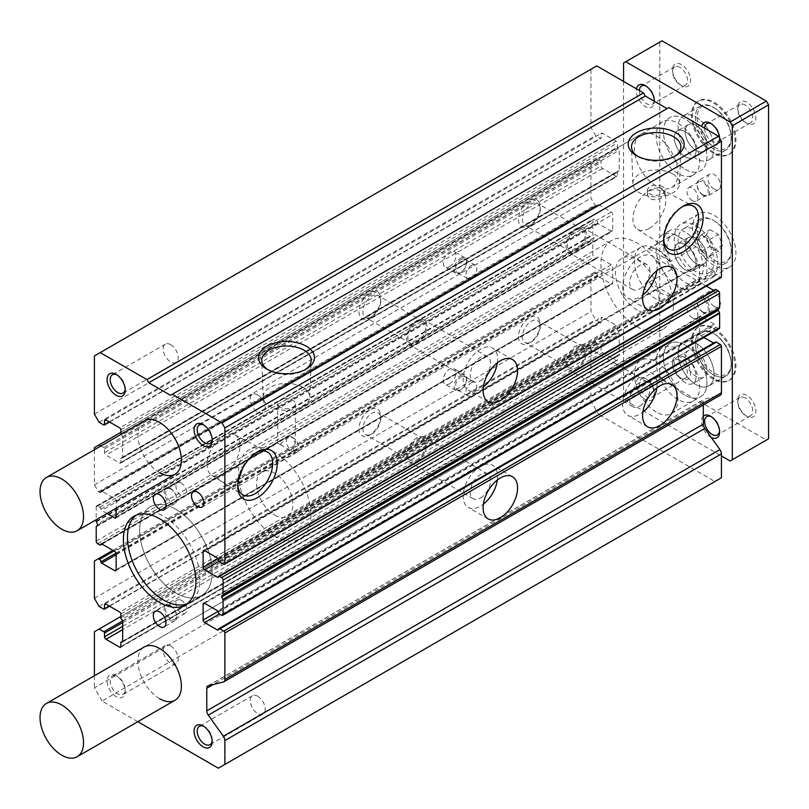 <?xml version="1.0" encoding="UTF-8"?>
<svg xmlns="http://www.w3.org/2000/svg" width="809" height="809" viewBox="0 0 809 809"><rect width="100%" height="100%" fill="white"/><g stroke="black" fill="none" stroke-linecap="round" stroke-linejoin="round"><path stroke-width="0.61" stroke-dasharray="4.04 3.03" d="M637.158 310.029A30.762 17.758 60 0 1 617.065 282.917A30.762 17.758 60 0 1 621.777 258.273A30.762 17.758 60 0 1 637.158 259.79A30.762 17.758 60 0 1 657.262 286.902A30.762 17.758 60 0 1 652.539 311.546A30.762 17.758 60 0 1 637.158 310.029M656.19 299.037A30.762 17.758 60 0 1 636.096 271.935A30.762 17.758 60 0 1 640.809 247.281A30.762 17.758 60 0 1 656.19 248.808A30.762 17.758 60 0 1 676.284 275.909A30.762 17.758 60 0 1 671.571 300.564A30.762 17.758 60 0 1 656.19 299.037M656.19 186.04A30.752 17.758 60 0 1 636.096 158.938A30.752 17.758 60 0 1 640.819 134.294A30.752 17.758 60 0 1 656.19 135.811A30.752 17.758 60 0 1 676.284 162.912A30.752 17.758 60 0 1 671.571 187.557A30.752 17.758 60 0 1 656.19 186.04M159.636 472.719A30.752 17.758 60 0 1 139.553 445.617A30.752 17.758 60 0 1 144.265 420.973L640.819 134.294M656.19 412.034A30.752 17.758 60 0 1 636.096 384.932A30.752 17.758 60 0 1 640.819 360.288A30.752 17.758 60 0 1 656.19 361.815A30.752 17.758 60 0 1 676.284 388.917A30.752 17.758 60 0 1 671.571 413.561A30.752 17.758 60 0 1 656.19 412.034M159.636 698.713A30.752 17.758 60 0 1 139.553 671.612A30.752 17.758 60 0 1 144.265 646.967L640.819 360.288M170.517 488.414A8.97 5.178 -120 0 0 166.027 487.969A8.97 5.178 -120 0 0 164.652 495.159A8.97 5.178 -120 0 0 170.517 503.056A8.97 5.178 -120 0 0 174.997 503.501A8.97 5.178 -120 0 0 176.372 496.311A8.97 5.178 -120 0 0 170.517 488.414M170.517 605.597A8.97 5.178 -120 0 0 166.027 605.152A8.97 5.178 -120 0 0 164.652 612.342A8.97 5.178 -120 0 0 170.517 620.24A8.97 5.178 -120 0 0 174.997 620.685A8.97 5.178 -120 0 0 176.372 613.505A8.97 5.178 -120 0 0 170.517 605.597M212.16 439.307A10.598 6.118 -120 0 0 212.191 438.468A10.598 6.118 -120 0 0 204.707 425.494L203.13 424.583L204.707 425.494A10.598 6.118 -120 0 0 203.959 425.099M116.142 696.62A12.813 7.402 60 0 1 107.081 680.925A12.813 7.402 60 0 1 116.142 675.697L116.142 675.697A12.813 7.402 60 0 1 125.203 691.392A12.813 7.402 60 0 1 116.142 696.62M117.72 676.607L116.142 675.697L117.72 676.607A10.598 6.118 -120 0 0 112.421 676.081A10.598 6.118 -120 0 0 110.793 684.566A10.598 6.118 -120 0 0 117.72 693.91A10.598 6.118 -120 0 0 123.008 694.435A10.598 6.118 -120 0 0 125.203 689.581A10.598 6.118 -120 0 0 117.72 676.607L117.72 676.607M125.173 389.089A10.598 6.118 -120 0 0 125.203 388.249A10.598 6.118 -120 0 0 117.72 375.275L116.142 374.365L117.72 375.275A10.598 6.118 -120 0 0 116.971 374.88M212.16 740.639A10.598 6.118 -120 0 0 212.191 739.8A10.598 6.118 -120 0 0 204.707 726.826L203.13 725.916L204.707 726.826A10.598 6.118 -120 0 0 203.959 726.442M280.278 444.616L286.497 438.063L292.706 437.447A8.788 5.076 -120 0 0 288.317 437.012A8.788 5.076 -120 0 0 286.973 444.05A8.788 5.076 -120 0 0 292.706 451.796A8.788 5.076 -120 0 0 297.105 452.231A8.788 5.076 -120 0 0 298.45 445.183A8.788 5.076 -120 0 0 292.706 437.447L295.285 443.13L292.706 451.796L280.278 444.616C276.931 442.685 276.931 442.685 280.278 444.616C276.931 442.685 276.931 442.685 280.278 444.616M238.25 480.718L236.279 482.043C231.162 485.066 225.458 484.348 219.178 479.899L217.49 477.897L224.477 474.812L234.347 468.168L241.456 467.036L242.761 468.108M187.223 603.676A51.26 29.589 -120 0 0 189.346 602.644A51.26 29.589 -120 0 0 197.204 561.567A51.26 29.589 -120 0 0 163.721 516.395A51.26 29.589 -120 0 0 138.086 513.857A51.26 29.589 -120 0 0 136.134 515.181M637.644 156.258A24.705 14.259 0 0 0 638.726 156.926L636.42 155.601L638.726 156.926A24.705 14.259 0 0 0 673.664 156.926A24.705 14.259 0 0 0 674.736 156.258M267.951 369.703A24.705 14.259 0 0 0 269.023 370.37L266.727 369.035L269.023 370.37A24.705 14.259 0 0 0 303.962 370.37A24.705 14.259 0 0 0 305.044 369.703M656.837 270.712A24.351 14.056 120 0 0 652.054 255.978A24.351 14.056 120 0 0 639.879 257.181A24.351 14.056 120 0 0 623.972 278.64A24.351 14.056 120 0 0 627.703 298.147A24.351 14.056 120 0 0 639.879 296.943A24.351 14.056 120 0 0 642.862 294.921M497.363 362.786A24.351 14.056 120 0 0 492.58 348.052A24.351 14.056 120 0 0 480.404 349.255A24.351 14.056 120 0 0 464.497 370.714A24.351 14.056 120 0 0 468.229 390.221A24.351 14.056 120 0 0 480.404 389.018A24.351 14.056 120 0 0 483.388 386.995M682.189 206.831A24.705 14.259 120 0 0 681.077 207.428L683.372 206.103L681.077 207.428A24.705 14.259 120 0 0 663.602 237.684A24.705 14.259 120 0 0 663.643 238.958M237.735 486.219L237.735 483.57A24.705 14.259 120 0 0 237.765 484.834M256.311 452.706A24.705 14.259 120 0 0 255.199 453.313L257.495 451.978L255.199 453.313A24.705 14.259 120 0 0 237.735 483.57M497.363 479.97A24.351 14.056 120 0 0 492.58 465.236A24.351 14.056 120 0 0 480.404 466.439A24.351 14.056 120 0 0 464.497 487.898A24.351 14.056 120 0 0 468.229 507.405A24.351 14.056 120 0 0 480.404 506.201A24.351 14.056 120 0 0 483.388 504.179M656.837 387.895A24.351 14.056 120 0 0 652.054 373.161A24.351 14.056 120 0 0 639.879 374.365A24.351 14.056 120 0 0 623.972 395.823A24.351 14.056 120 0 0 627.703 415.33A24.351 14.056 120 0 0 639.879 414.127A24.351 14.056 120 0 0 642.862 412.105M371.816 433.917L369.855 435.05A15.381 8.879 120 0 0 380.736 416.22A15.381 8.879 120 0 0 369.855 409.941A15.381 8.879 120 0 0 358.984 428.77A15.381 8.879 120 0 0 369.855 435.05L371.816 433.917A12.6 7.271 -60 0 1 365.516 434.544A12.6 7.271 -60 0 1 363.585 424.442A12.6 7.271 -60 0 1 371.816 413.338A12.6 7.271 -60 0 1 378.127 412.721A12.6 7.271 -60 0 1 380.736 418.486A12.6 7.271 -60 0 1 371.816 433.917M531.301 341.843L529.339 342.976A15.381 8.879 120 0 0 540.21 324.146A15.381 8.879 120 0 0 529.339 317.866A15.381 8.879 120 0 0 518.458 336.706A15.381 8.879 120 0 0 529.339 342.976L531.301 341.843A12.6 7.271 -60 0 1 525.001 342.47A12.6 7.271 -60 0 1 523.069 332.368A12.6 7.271 -60 0 1 531.301 321.264A12.6 7.271 -60 0 1 537.601 320.647A12.6 7.271 -60 0 1 540.21 326.411A12.6 7.271 -60 0 1 531.301 341.843M449.602 383.779A8.97 5.178 120 0 0 455.457 375.882A8.97 5.178 120 0 0 454.082 368.692A8.97 5.178 120 0 0 449.602 369.137A8.97 5.178 120 0 0 443.736 377.045A8.97 5.178 120 0 0 445.112 384.224A8.97 5.178 120 0 0 449.602 383.779M460.473 375.416A8.97 5.178 -60 0 1 464.953 374.971A8.97 5.178 -60 0 1 466.328 382.161A8.97 5.178 -60 0 1 460.473 390.059A8.97 5.178 -60 0 1 455.983 390.504A8.97 5.178 -60 0 1 454.607 383.314A8.97 5.178 -60 0 1 460.473 375.416M531.301 224.659L529.339 225.792A15.381 8.879 120 0 0 540.21 206.962A15.381 8.879 120 0 0 529.339 200.683A15.381 8.879 120 0 0 518.458 219.512A15.381 8.879 120 0 0 529.339 225.792L531.301 224.659A12.6 7.271 -60 0 1 525.001 225.286A12.6 7.271 -60 0 1 523.069 215.184A12.6 7.271 -60 0 1 531.301 204.08A12.6 7.271 -60 0 1 537.601 203.453A12.6 7.271 -60 0 1 540.21 209.228A12.6 7.271 -60 0 1 531.301 224.659M371.816 316.734L369.855 317.866A15.381 8.879 120 0 0 380.736 299.037A15.381 8.879 120 0 0 369.855 292.757A15.381 8.879 120 0 0 358.984 311.586A15.381 8.879 120 0 0 369.855 317.866L371.816 316.734A12.6 7.271 -60 0 1 365.516 317.361A12.6 7.271 -60 0 1 363.585 307.258A12.6 7.271 -60 0 1 371.816 296.155A12.6 7.271 -60 0 1 378.127 295.528A12.6 7.271 -60 0 1 380.736 301.302A12.6 7.271 -60 0 1 371.816 316.734M449.602 266.596A8.97 5.178 120 0 0 455.457 258.698A8.97 5.178 120 0 0 454.082 251.508A8.97 5.178 120 0 0 449.602 251.953A8.97 5.178 120 0 0 443.736 259.851A8.97 5.178 120 0 0 445.112 267.041A8.97 5.178 120 0 0 449.602 266.596M460.473 258.233A8.97 5.178 -60 0 1 464.953 257.788A8.97 5.178 -60 0 1 466.328 264.968A8.97 5.178 -60 0 1 460.473 272.876A8.97 5.178 -60 0 1 455.983 273.321A8.97 5.178 -60 0 1 454.607 266.131A8.97 5.178 -60 0 1 460.473 258.233M171.033 489.152A7.685 4.439 -120 0 0 167.19 488.778A7.685 4.439 -120 0 0 166.017 494.936A7.685 4.439 -120 0 0 171.033 501.711A7.685 4.439 -120 0 0 174.875 502.096A7.685 4.439 -120 0 0 176.059 495.927A7.685 4.439 -120 0 0 171.033 489.152M171.033 606.346A7.685 4.439 -120 0 0 167.19 605.961A7.685 4.439 -120 0 0 166.017 612.12A7.685 4.439 -120 0 0 171.033 618.895A7.685 4.439 -120 0 0 174.875 619.279A7.685 4.439 -120 0 0 176.059 613.121A7.685 4.439 -120 0 0 171.033 606.346M257.707 394.893A10.598 6.118 -120 0 0 252.408 394.367A10.598 6.118 -120 0 0 250.78 402.852A10.598 6.118 -120 0 0 257.707 412.196A10.598 6.118 -120 0 0 263.006 412.721A10.598 6.118 -120 0 0 264.624 404.227A10.598 6.118 -120 0 0 257.707 394.893M170.719 646.007A10.598 6.118 -120 0 0 165.42 645.481A10.598 6.118 -120 0 0 163.792 653.965A10.598 6.118 -120 0 0 170.719 663.309A10.598 6.118 -120 0 0 176.018 663.835A10.598 6.118 -120 0 0 177.636 655.341A10.598 6.118 -120 0 0 170.719 646.007M170.719 344.674A10.598 6.118 -120 0 0 165.42 344.149A10.598 6.118 -120 0 0 163.792 352.633A10.598 6.118 -120 0 0 170.719 361.967A10.598 6.118 -120 0 0 176.018 362.493A10.598 6.118 -120 0 0 177.636 354.008A10.598 6.118 -120 0 0 170.719 344.674M257.707 696.225A10.598 6.118 -120 0 0 252.408 695.7A10.598 6.118 -120 0 0 250.78 704.194A10.598 6.118 -120 0 0 257.707 713.528A10.598 6.118 -120 0 0 263.006 714.054A10.598 6.118 -120 0 0 264.624 705.559A10.598 6.118 -120 0 0 257.707 696.225M223.517 474.216A23.309 13.46 120 0 0 238.817 453.444A23.309 13.46 120 0 0 234.913 434.868A23.309 13.46 120 0 0 223.517 436.162A23.309 13.46 120 0 0 208.368 456.468A23.309 13.46 120 0 0 211.614 475.217A23.309 13.46 120 0 0 223.517 474.216M280.278 407.291A8.788 5.076 180 0 1 277.709 403.701A8.788 5.076 180 0 1 283.13 399.019A8.788 5.076 180 0 1 292.706 400.111A8.788 5.076 180 0 1 295.285 403.701A8.788 5.076 180 0 1 289.855 408.393A8.788 5.076 180 0 1 280.278 407.291M672.673 173.905A23.309 13.46 0 0 0 647.038 171.043A23.309 13.46 0 0 0 632.891 183.714A23.309 13.46 0 0 0 639.717 192.936A23.309 13.46 0 0 0 664.877 195.909A23.309 13.46 0 0 0 679.489 183.714A23.309 13.46 0 0 0 672.673 173.905M302.981 387.349A23.309 13.46 0 0 0 277.335 384.487A23.309 13.46 0 0 0 263.198 397.158A23.309 13.46 0 0 0 270.014 406.371A23.309 13.46 0 0 0 295.174 409.344A23.309 13.46 0 0 0 309.796 397.158A23.309 13.46 0 0 0 302.981 387.349M649.981 190.6C654.117 189.073 658.263 189.458 662.409 191.763L664.978 194.484L662.409 197.325C658.253 199.752 654.117 200.288 649.981 198.933L647.402 194.807L649.981 190.6M649.394 228.34A23.309 13.46 120 0 0 664.695 207.569A23.309 13.46 120 0 0 660.791 188.982A23.309 13.46 120 0 0 649.394 190.287A23.309 13.46 120 0 0 634.246 210.593A23.309 13.46 120 0 0 637.492 229.341A23.309 13.46 120 0 0 649.394 228.34M416.756 439.277A12.6 7.271 -60 0 1 423.056 438.66A12.6 7.271 -60 0 1 424.988 448.752A12.6 7.271 -60 0 1 416.756 459.856A12.6 7.271 -60 0 1 410.446 460.483A12.6 7.271 -60 0 1 408.515 450.391A12.6 7.271 -60 0 1 416.756 439.277M576.23 347.213A12.6 7.271 -60 0 1 582.531 346.586A12.6 7.271 -60 0 1 584.462 356.678A12.6 7.271 -60 0 1 576.23 367.792A12.6 7.271 -60 0 1 569.93 368.408A12.6 7.271 -60 0 1 567.999 358.316A12.6 7.271 -60 0 1 576.23 347.213M460.988 376.761A7.685 4.439 -60 0 1 464.841 376.377A7.685 4.439 -60 0 1 466.014 382.546A7.685 4.439 -60 0 1 460.988 389.321A7.685 4.439 -60 0 1 457.146 389.695A7.685 4.439 -60 0 1 455.973 383.537A7.685 4.439 -60 0 1 460.988 376.761M576.23 230.019A12.6 7.271 -60 0 1 582.531 229.402A12.6 7.271 -60 0 1 584.462 239.494A12.6 7.271 -60 0 1 576.23 250.598A12.6 7.271 -60 0 1 569.93 251.225A12.6 7.271 -60 0 1 567.999 241.122A12.6 7.271 -60 0 1 576.23 230.019M416.756 322.093A12.6 7.271 -60 0 1 423.056 321.476A12.6 7.271 -60 0 1 424.988 331.569A12.6 7.271 -60 0 1 416.756 342.672A12.6 7.271 -60 0 1 410.446 343.299A12.6 7.271 -60 0 1 408.515 333.197A12.6 7.271 -60 0 1 416.756 322.093M460.988 259.578A7.685 4.439 -60 0 1 464.841 259.193A7.685 4.439 -60 0 1 466.014 265.362A7.685 4.439 -60 0 1 460.988 272.137A7.685 4.439 -60 0 1 457.146 272.512A7.685 4.439 -60 0 1 455.973 266.353A7.685 4.439 -60 0 1 460.988 259.578M175.947 593.048A51.27 29.599 60 0 1 142.455 547.875A51.27 29.599 60 0 1 150.312 506.788A51.27 29.599 60 0 1 175.947 509.326A51.27 29.599 60 0 1 209.44 554.509A51.27 29.599 60 0 1 201.583 595.586A51.27 29.599 60 0 1 175.947 593.048A51.26 29.589 -120 0 0 201.583 595.576A51.26 29.589 -120 0 0 209.44 554.509A51.26 29.589 -120 0 0 175.947 509.336A51.26 29.589 -120 0 0 150.322 506.798A51.26 29.589 -120 0 0 142.465 547.875A51.26 29.589 -120 0 0 175.947 593.037M637.158 326.765A51.27 29.599 60 0 1 603.676 281.593A51.27 29.599 60 0 1 611.533 240.516A51.27 29.599 60 0 1 637.158 243.054A51.27 29.599 60 0 1 670.651 288.226A51.27 29.599 60 0 1 662.793 329.303A51.27 29.599 60 0 1 637.158 326.765M181.388 483.175A7.685 4.439 -120 0 0 177.545 482.801A7.685 4.439 -120 0 0 176.362 488.96A7.685 4.439 -120 0 0 181.388 495.735A7.685 4.439 -120 0 0 185.231 496.119A7.685 4.439 -120 0 0 186.414 489.951A7.685 4.439 -120 0 0 181.388 483.175M181.388 600.369A7.685 4.439 -120 0 0 177.545 599.985A7.685 4.439 -120 0 0 176.362 606.143A7.685 4.439 -120 0 0 181.388 612.919A7.685 4.439 -120 0 0 185.231 613.303A7.685 4.439 -120 0 0 186.414 607.144A7.685 4.439 -120 0 0 181.388 600.369M662.409 186.677A8.788 5.076 0 0 0 652.833 185.574A8.788 5.076 0 0 0 647.402 190.267A8.788 5.076 0 0 0 649.981 193.847A8.788 5.076 0 0 0 659.557 194.949A8.788 5.076 0 0 0 664.978 190.267A8.788 5.076 0 0 0 662.409 186.677M576.23 252.034A14.35 8.282 120 0 0 585.605 239.383A14.35 8.282 120 0 0 583.4 227.885A14.35 8.282 120 0 0 576.23 228.593A14.35 8.282 120 0 0 566.856 241.244A14.35 8.282 120 0 0 569.051 252.742A14.35 8.282 120 0 0 576.23 252.034M639.879 288.783A14.35 8.282 120 0 0 649.253 276.132A14.35 8.282 120 0 0 647.058 264.634A14.35 8.282 120 0 0 639.879 265.342A14.35 8.282 120 0 0 630.504 277.993A14.35 8.282 120 0 0 632.709 289.491A14.35 8.282 120 0 0 639.879 288.783M416.756 344.108A14.35 8.282 120 0 0 426.131 331.457A14.35 8.282 120 0 0 423.926 319.959A14.35 8.282 120 0 0 416.756 320.667A14.35 8.282 120 0 0 407.372 333.318A14.35 8.282 120 0 0 409.576 344.816A14.35 8.282 120 0 0 416.756 344.108M480.404 380.857A14.35 8.282 120 0 0 489.779 368.206A14.35 8.282 120 0 0 487.584 356.708A14.35 8.282 120 0 0 480.404 357.416A14.35 8.282 120 0 0 471.03 370.067A14.35 8.282 120 0 0 473.225 381.565A14.35 8.282 120 0 0 480.404 380.857M416.756 461.292A14.35 8.282 120 0 0 426.131 448.641A14.35 8.282 120 0 0 423.926 437.143A14.35 8.282 120 0 0 416.756 437.851A14.35 8.282 120 0 0 407.372 450.502A14.35 8.282 120 0 0 409.576 462A14.35 8.282 120 0 0 416.756 461.292M480.404 498.041A14.35 8.282 120 0 0 489.779 485.39A14.35 8.282 120 0 0 487.584 473.892A14.35 8.282 120 0 0 480.404 474.6A14.35 8.282 120 0 0 471.03 487.251A14.35 8.282 120 0 0 473.225 498.748A14.35 8.282 120 0 0 480.404 498.041M576.23 369.217A14.35 8.282 120 0 0 585.605 356.567A14.35 8.282 120 0 0 583.4 345.069A14.35 8.282 120 0 0 576.23 345.777A14.35 8.282 120 0 0 566.856 358.427A14.35 8.282 120 0 0 569.051 369.925A14.35 8.282 120 0 0 576.23 369.217M639.879 405.966A14.35 8.282 120 0 0 649.253 393.316A14.35 8.282 120 0 0 647.058 381.818A14.35 8.282 120 0 0 639.879 382.526A14.35 8.282 120 0 0 630.504 395.176A14.35 8.282 120 0 0 632.709 406.674A14.35 8.282 120 0 0 639.879 405.966M471.344 382.738A7.685 4.439 -60 0 1 475.186 382.354A7.685 4.439 -60 0 1 476.37 388.522A7.685 4.439 -60 0 1 471.344 395.298A7.685 4.439 -60 0 1 467.501 395.672A7.685 4.439 -60 0 1 466.318 389.513A7.685 4.439 -60 0 1 471.344 382.738M471.344 265.554A7.685 4.439 -60 0 1 475.186 265.17A7.685 4.439 -60 0 1 476.37 271.328A7.685 4.439 -60 0 1 471.344 278.104A7.685 4.439 -60 0 1 467.501 278.488A7.685 4.439 -60 0 1 466.318 272.33A7.685 4.439 -60 0 1 471.344 265.554M137.843 721.709L102.015 701.019L598.559 414.339L714.903 481.507L218.359 768.186M714.903 481.507L721.436 477.745M706.297 286.113L701.13 283.13A2.053 1.183 60 0 1 699.684 280.622L699.684 264.715A2.053 1.183 60 0 1 700.109 263.774A2.053 1.183 60 0 1 701.13 263.876L714.185 271.409A1.021 0.597 60 0 1 714.903 272.663A2.053 1.183 -120 0 0 716.359 275.181L720.344 277.477A1.537 0.89 -120 0 0 721.112 277.558M715.227 289.541A1.537 0.89 -120 0 0 714.903 290.249A1.021 0.597 60 0 1 714.185 290.664L713.73 290.401M703.911 337.464L701.13 335.866A2.053 1.183 60 0 1 699.684 333.348L699.684 317.452A2.053 1.183 60 0 1 700.109 316.511A2.053 1.183 60 0 1 701.13 316.612L714.185 324.146A1.021 0.597 60 0 1 714.903 325.4A1.537 0.89 -120 0 0 715.995 327.281L718.17 328.545A2.053 1.183 -120 0 0 719.191 328.646M715.328 342.045A2.053 1.183 -120 0 0 714.903 342.976A1.021 0.597 60 0 1 714.185 343.4L713.578 343.046M703.314 404.975L703.314 401.567A5.127 2.963 60 0 1 704.376 399.221A5.127 2.963 60 0 1 704.831 399.039L719.909 395.308L223.365 681.997M596.749 65.923L590.954 69.271L590.954 127.438L595.667 135.609L600.379 138.329A1.021 0.597 -120 0 0 601.097 137.904L601.097 134.142A2.053 1.183 60 0 1 601.522 133.202A2.053 1.183 60 0 1 602.553 133.303L616.327 141.251A1.537 0.89 60 0 1 617.409 143.132L617.409 147.117A1.284 0.738 -120 0 0 618.319 148.684A1.284 0.738 60 0 1 619.219 150.252L619.219 170.76A1.284 0.738 60 0 1 618.956 171.346A1.284 0.738 60 0 1 618.319 171.286A1.284 0.738 -120 0 0 617.671 171.215A1.284 0.738 -120 0 0 617.409 171.801L617.409 175.786A1.537 0.89 60 0 1 617.095 176.483A1.537 0.89 60 0 1 616.327 176.413L602.553 168.454A2.053 1.183 60 0 1 601.097 165.946L601.097 162.184A1.021 0.597 -120 0 0 600.379 160.92L595.667 158.2L590.954 160.92L590.954 198.175L594.939 205.082L596.021 205.708A2.053 1.183 -120 0 0 597.052 205.81A2.053 1.183 -120 0 0 597.477 204.869A1.021 0.597 60 0 1 598.205 204.455L611.25 211.988A2.053 1.183 60 0 1 612.696 214.496L612.696 230.393A2.053 1.183 60 0 1 612.271 231.334A2.053 1.183 60 0 1 611.25 231.232L598.205 223.699A1.021 0.597 60 0 1 597.477 222.445A1.537 0.89 -120 0 0 596.385 220.564L594.211 219.31A2.053 1.183 -120 0 0 593.189 219.209A2.053 1.183 -120 0 0 592.764 220.149L592.764 234.509A1.021 0.597 -120 0 0 592.906 235.095L594.069 237.553A1.021 0.597 60 0 1 594.069 238.564L592.906 239.676A1.021 0.597 -120 0 0 592.764 240.091L592.764 254.461A2.053 1.183 -120 0 0 594.211 256.979L596.385 258.233A1.537 0.89 -120 0 0 597.153 258.304A1.537 0.89 -120 0 0 597.477 257.606A1.021 0.597 60 0 1 598.205 257.181L611.25 264.715A2.053 1.183 60 0 1 612.696 267.223L612.696 283.13A2.053 1.183 60 0 1 612.271 284.07A2.053 1.183 60 0 1 611.25 283.969L598.205 276.435A1.021 0.597 60 0 1 597.477 275.181A2.053 1.183 -120 0 0 596.021 272.673L594.939 272.036L590.954 274.342L590.954 311.586L595.667 319.747L600.379 322.478A1.021 0.597 -120 0 0 601.097 322.053L601.097 318.291A2.053 1.183 60 0 1 601.522 317.35A2.053 1.183 60 0 1 602.553 317.452L616.327 325.4A1.537 0.89 60 0 1 617.409 327.281L617.409 331.265A1.284 0.738 -120 0 0 618.319 332.833A1.284 0.738 60 0 1 619.219 334.4L619.219 354.908A1.284 0.738 60 0 1 618.956 355.495A1.284 0.738 60 0 1 618.319 355.434A1.284 0.738 -120 0 0 617.671 355.363A1.284 0.738 -120 0 0 617.409 355.95L617.409 359.934A1.537 0.89 60 0 1 617.095 360.632A1.537 0.89 60 0 1 616.327 360.561L602.553 352.603A2.053 1.183 60 0 1 601.097 350.095L601.097 346.333A1.021 0.597 -120 0 0 600.379 345.069L595.667 342.349L590.954 345.069L590.954 401.153L598.559 414.339M668.881 107.567L170.517 395.288M102.015 701.019L94.4 687.832L590.954 401.153M120.986 434.413A1.284 0.738 -120 0 0 121.765 435.363A1.284 0.738 60 0 1 122.675 436.931L122.675 457.439A1.284 0.738 60 0 1 122.402 458.025A1.284 0.738 60 0 1 121.765 457.965A1.284 0.738 -120 0 0 121.128 457.904A1.284 0.738 -120 0 0 120.854 458.491L120.854 462.465A1.537 0.89 60 0 1 120.541 463.163A1.537 0.89 60 0 1 119.772 463.092L105.999 455.143A2.053 1.183 60 0 1 104.543 452.625L104.543 448.864A1.021 0.597 -120 0 0 103.825 447.61L100.973 445.961M94.4 449.764L94.4 484.854L98.385 491.761L99.477 492.388A2.053 1.183 -120 0 0 100.498 492.489A2.053 1.183 -120 0 0 100.923 491.548A1.021 0.597 60 0 1 101.651 491.134L114.696 498.668A2.053 1.183 60 0 1 116.142 501.175L116.142 508.224M107.031 513.493L101.651 510.388A1.021 0.597 60 0 1 100.923 509.124A1.537 0.89 -120 0 0 99.841 507.243L97.656 505.989A2.053 1.183 -120 0 0 96.635 505.888A2.053 1.183 -120 0 0 96.21 506.828L96.21 519.742M94.4 675.758L94.4 687.832M94.4 631.758L590.954 345.069M120.854 616.478L595.667 342.349M99.113 606.437L595.667 319.747M94.4 598.276L590.954 311.586M94.4 561.021L590.954 274.342M112.886 550.353L594.939 272.036M98.385 491.761L594.939 205.082M94.4 484.854L590.954 198.175M94.4 447.61L590.954 160.92M120.854 432.33L595.667 158.2M99.113 422.288L595.667 135.609M94.4 414.127L590.954 127.438M94.4 355.95L590.954 69.271M714.185 107.759L714.185 107.759A24.108 13.915 60 0 1 731.225 137.287A24.108 13.915 60 0 1 714.185 147.127A24.108 13.915 60 0 1 697.136 117.598A24.108 13.915 60 0 1 714.185 107.759L713.275 107.233A25.392 14.653 -120 0 0 700.584 105.979A25.392 14.653 -120 0 0 696.691 126.325A25.392 14.653 -120 0 0 713.275 148.694A25.392 14.653 -120 0 0 725.966 149.948A25.392 14.653 -120 0 0 731.225 138.329A25.392 14.653 -120 0 0 713.275 107.233A25.392 14.653 -120 0 0 700.584 105.979A25.392 14.653 -120 0 0 696.691 126.325A25.392 14.653 -120 0 0 713.275 148.694A25.392 14.653 -120 0 0 725.966 149.948A25.392 14.653 -120 0 0 729.86 129.612A25.392 14.653 -120 0 0 713.275 107.233L714.185 107.759M696.064 117.174A25.392 14.653 60 0 1 712.648 139.553A25.392 14.653 60 0 1 708.755 159.889A25.392 14.653 60 0 1 696.064 158.635A25.392 14.653 60 0 1 679.479 136.266A25.392 14.653 60 0 1 683.362 115.92A25.392 14.653 60 0 1 696.064 117.174A25.392 14.653 60 0 1 712.648 139.553A25.392 14.653 60 0 1 708.755 159.889A25.392 14.653 60 0 1 696.064 158.635A25.392 14.653 60 0 1 679.479 136.266A25.392 14.653 60 0 1 683.362 115.92A25.392 14.653 60 0 1 696.064 117.174M696.064 125.355A15.381 8.879 60 0 1 706.105 138.905A15.381 8.879 60 0 1 703.749 151.222A15.381 8.879 60 0 1 696.064 150.464A15.381 8.879 60 0 1 686.012 136.913A15.381 8.879 60 0 1 688.368 124.586A15.381 8.879 60 0 1 696.064 125.355A15.381 8.879 -120 0 0 688.368 124.586A15.381 8.879 -120 0 0 686.012 136.913A15.381 8.879 -120 0 0 696.064 150.464A15.381 8.879 -120 0 0 703.749 151.222A15.381 8.879 -120 0 0 706.105 138.905A15.381 8.879 -120 0 0 696.064 125.355M685.183 131.624A15.381 8.879 60 0 1 695.234 145.175A15.381 8.879 60 0 1 692.878 157.502A15.381 8.879 60 0 1 685.183 156.734A15.381 8.879 60 0 1 675.141 143.183A15.381 8.879 60 0 1 677.497 130.866A15.381 8.879 60 0 1 685.183 131.624A15.381 8.879 -120 0 0 677.497 130.866A15.381 8.879 -120 0 0 675.141 143.183A15.381 8.879 -120 0 0 685.183 156.734A15.381 8.879 -120 0 0 692.878 157.502A15.381 8.879 -120 0 0 695.234 145.175A15.381 8.879 -120 0 0 685.183 131.624M685.183 169.293A30.752 17.758 -120 0 0 700.564 170.82A30.752 17.758 -120 0 0 705.276 146.176A30.752 17.758 -120 0 0 685.183 119.075A30.752 17.758 -120 0 0 669.812 117.548A30.752 17.758 -120 0 0 665.099 142.192A30.752 17.758 -120 0 0 685.183 169.293A30.752 17.758 -120 0 0 700.564 170.82A30.752 17.758 -120 0 0 705.276 146.176A30.752 17.758 -120 0 0 685.183 119.075A30.752 17.758 -120 0 0 669.812 117.548A30.752 17.758 -120 0 0 665.099 142.192A30.752 17.758 -120 0 0 685.183 169.293M696.064 384.639A25.392 14.653 60 0 1 679.479 362.26A25.392 14.653 60 0 1 683.362 341.924A25.392 14.653 60 0 1 696.064 343.178A25.392 14.653 60 0 1 712.648 365.547A25.392 14.653 60 0 1 708.755 385.893A25.392 14.653 60 0 1 696.064 384.639A25.392 14.653 -120 0 0 708.755 385.893A25.392 14.653 -120 0 0 712.648 365.547A25.392 14.653 -120 0 0 696.064 343.178A25.392 14.653 -120 0 0 683.362 341.924A25.392 14.653 -120 0 0 679.479 362.26A25.392 14.653 -120 0 0 696.064 384.639M713.275 333.237A25.392 14.653 -120 0 0 700.584 331.983A25.392 14.653 -120 0 0 696.691 352.319A25.392 14.653 -120 0 0 713.275 374.698A25.392 14.653 -120 0 0 725.966 375.952A25.392 14.653 -120 0 0 729.86 355.606A25.392 14.653 -120 0 0 713.275 333.237L713.275 333.237A25.392 14.653 60 0 1 731.225 364.333A25.392 14.653 60 0 1 725.966 375.952A25.392 14.653 60 0 1 713.275 374.698A25.392 14.653 60 0 1 696.691 352.319A25.392 14.653 60 0 1 700.584 331.983A25.392 14.653 60 0 1 713.275 333.237L714.185 333.763A24.108 13.915 -120 0 0 697.136 343.603A24.108 13.915 -120 0 0 714.185 373.121A24.108 13.915 -120 0 0 731.225 363.281A24.108 13.915 -120 0 0 714.185 333.763L713.275 333.237M719.585 138.056A12.813 7.402 60 0 1 719.616 138.956A12.813 7.402 60 0 1 710.555 144.184A12.813 7.402 60 0 1 701.676 126.497M719.585 137.985A10.598 6.118 -120 0 0 719.616 137.136A10.598 6.118 -120 0 0 712.132 124.161L710.555 123.261L712.132 124.161A10.598 6.118 -120 0 0 711.384 123.777M704.639 128.206A10.598 6.118 -120 0 0 712.132 141.464A10.598 6.118 -120 0 0 717.421 141.99A10.598 6.118 -120 0 0 719.575 138.036M645.319 399.484A12.813 7.402 60 0 1 636.258 383.79A12.813 7.402 60 0 1 645.319 378.551L645.319 378.551A12.813 7.402 60 0 1 654.38 394.246A12.813 7.402 60 0 1 645.319 399.484M646.887 379.461L645.319 378.551L646.887 379.461A10.598 6.118 -120 0 0 641.588 378.936A10.598 6.118 -120 0 0 639.97 387.43A10.598 6.118 -120 0 0 646.887 396.764A10.598 6.118 -120 0 0 652.185 397.29A10.598 6.118 -120 0 0 654.38 392.436A10.598 6.118 -120 0 0 646.887 379.461L646.887 379.461M654.339 100.316A10.598 6.118 -120 0 0 654.38 99.477L654.38 101.287A12.813 7.402 60 0 1 645.319 106.515A12.813 7.402 60 0 1 636.44 88.838M654.38 99.477A10.598 6.118 -120 0 0 646.887 86.492L645.319 85.592L646.887 86.492A10.598 6.118 -120 0 0 646.138 86.108M639.403 90.547A10.598 6.118 -120 0 0 646.887 103.795A10.598 6.118 -120 0 0 652.185 104.321A10.598 6.118 -120 0 0 654.218 101.186M711.313 437.548A12.813 7.402 60 0 1 710.555 437.143A12.813 7.402 60 0 1 702.455 426.687A12.813 7.402 60 0 1 703.314 416.22M719.585 430.944A10.598 6.118 -120 0 0 719.616 430.105A10.598 6.118 -120 0 0 712.132 417.131L710.555 416.22L712.132 417.131A10.598 6.118 -120 0 0 711.384 416.736M677.942 399.484A30.752 17.758 60 0 1 657.848 372.383A30.752 17.758 60 0 1 662.561 347.739A30.752 17.758 60 0 1 677.942 349.255A30.752 17.758 60 0 1 698.025 376.357A30.752 17.758 60 0 1 693.313 401.001A30.752 17.758 60 0 1 677.942 399.484M685.183 345.069A30.752 17.758 -120 0 0 669.812 343.552A30.752 17.758 -120 0 0 665.099 368.196A30.752 17.758 -120 0 0 685.183 395.298A30.752 17.758 -120 0 0 700.564 396.814A30.752 17.758 -120 0 0 705.276 372.17A30.752 17.758 -120 0 0 685.183 345.069A30.752 17.758 60 0 1 705.276 372.17A30.752 17.758 60 0 1 700.564 396.814A30.752 17.758 60 0 1 685.183 395.298A30.752 17.758 60 0 1 665.099 368.196A30.752 17.758 60 0 1 669.812 343.552A30.752 17.758 60 0 1 685.183 345.069M677.942 173.48A30.752 17.758 60 0 1 657.848 146.378A30.752 17.758 60 0 1 662.561 121.734A30.752 17.758 60 0 1 677.942 123.261A30.752 17.758 60 0 1 698.025 150.363A30.752 17.758 60 0 1 693.313 175.007A30.752 17.758 60 0 1 677.942 173.48M677.942 286.477A30.752 17.758 60 0 1 657.848 259.376A30.752 17.758 60 0 1 662.561 234.731A30.752 17.758 60 0 1 677.942 236.258A30.752 17.758 60 0 1 698.025 263.36A30.752 17.758 60 0 1 693.313 288.004A30.752 17.758 60 0 1 677.942 286.477M685.183 232.072A30.752 17.758 -120 0 0 669.812 230.545A30.752 17.758 -120 0 0 665.099 255.189A30.752 17.758 -120 0 0 685.183 282.29A30.752 17.758 -120 0 0 700.564 283.817A30.752 17.758 -120 0 0 705.276 259.173A30.752 17.758 -120 0 0 685.183 232.072M745.231 105.049A10.598 6.118 -120 0 0 739.932 104.523A10.598 6.118 -120 0 0 737.737 109.377A10.598 6.118 -120 0 0 745.231 122.351L746.808 123.261A12.813 7.402 60 0 1 746.798 123.261A12.813 7.402 60 0 1 737.737 107.567A12.813 7.402 60 0 1 746.808 102.328A12.813 7.402 60 0 1 755.869 118.023A12.813 7.402 60 0 1 746.808 123.261L745.231 122.351A10.598 6.118 -120 0 0 750.53 122.877A10.598 6.118 -120 0 0 752.158 114.382A10.598 6.118 -120 0 0 745.231 105.049M679.995 360.349A10.598 6.118 -120 0 0 674.696 359.823A10.598 6.118 -120 0 0 672.501 364.677A10.598 6.118 -120 0 0 679.995 377.651L681.562 378.551A12.813 7.402 60 0 1 672.501 362.857A12.813 7.402 60 0 1 681.562 357.629A12.813 7.402 60 0 1 690.623 373.323A12.813 7.402 60 0 1 681.562 378.551L679.995 377.651A10.598 6.118 -120 0 0 685.294 378.177A10.598 6.118 -120 0 0 686.912 369.683A10.598 6.118 -120 0 0 679.995 360.349M679.995 67.38A10.598 6.118 -120 0 0 674.696 66.854A10.598 6.118 -120 0 0 672.501 71.708A10.598 6.118 -120 0 0 679.995 84.682L681.562 85.592A12.813 7.402 60 0 1 672.501 69.898A12.813 7.402 60 0 1 681.562 64.669A12.813 7.402 60 0 1 690.623 80.364A12.813 7.402 60 0 1 681.562 85.592L679.995 84.682A10.598 6.118 -120 0 0 685.294 85.208A10.598 6.118 -120 0 0 686.912 76.724A10.598 6.118 -120 0 0 679.995 67.38M745.231 398.018A10.598 6.118 -120 0 0 739.932 397.492A10.598 6.118 -120 0 0 737.737 402.336A10.598 6.118 -120 0 0 745.231 415.31L746.808 416.22A12.813 7.402 60 0 1 746.798 416.22A12.813 7.402 60 0 1 737.737 400.526A12.813 7.402 60 0 1 746.808 395.298A12.813 7.402 60 0 1 755.869 410.992A12.813 7.402 60 0 1 746.808 416.22L745.231 415.31A10.598 6.118 -120 0 0 750.53 415.836A10.598 6.118 -120 0 0 752.158 407.352A10.598 6.118 -120 0 0 745.231 398.018M696.064 276.021A30.752 17.758 60 0 1 675.97 248.919A30.752 17.758 60 0 1 680.682 224.275A30.752 17.758 60 0 1 696.064 225.792A30.752 17.758 60 0 1 716.157 252.893A30.752 17.758 60 0 1 711.435 277.538A30.752 17.758 60 0 1 696.064 276.021M714.185 265.554A30.752 17.758 60 0 1 694.092 238.453A30.752 17.758 60 0 1 698.804 213.809A30.752 17.758 60 0 1 714.185 215.336A30.752 17.758 60 0 1 734.279 242.437A30.752 17.758 60 0 1 729.556 267.081A30.752 17.758 60 0 1 714.185 265.554M703.314 312.638A8.97 5.178 60 0 1 697.449 304.73A8.97 5.178 60 0 1 698.824 297.54A8.97 5.178 60 0 1 703.314 297.985A8.97 5.178 60 0 1 709.169 305.893A8.97 5.178 60 0 1 707.794 313.083A8.97 5.178 60 0 1 703.314 312.638M714.185 306.358A8.97 5.178 60 0 1 708.32 298.45A8.97 5.178 60 0 1 709.695 291.27A8.97 5.178 60 0 1 714.185 291.715A8.97 5.178 60 0 1 720.04 299.613A8.97 5.178 60 0 1 718.665 306.803A8.97 5.178 60 0 1 714.185 306.358M703.314 195.454A8.97 5.178 60 0 1 697.449 187.546A8.97 5.178 60 0 1 698.824 180.356A8.97 5.178 60 0 1 703.314 180.801A8.97 5.178 60 0 1 709.169 188.709A8.97 5.178 60 0 1 707.794 195.899A8.97 5.178 60 0 1 703.314 195.454M714.185 189.175A8.97 5.178 60 0 1 708.32 181.267A8.97 5.178 60 0 1 709.695 174.087A8.97 5.178 60 0 1 714.185 174.522A8.97 5.178 60 0 1 720.04 182.429A8.97 5.178 60 0 1 718.665 189.619A8.97 5.178 60 0 1 714.185 189.175M685.183 357.629A15.381 8.879 -120 0 0 677.497 356.87A15.381 8.879 -120 0 0 675.141 369.187A15.381 8.879 -120 0 0 685.183 382.738A15.381 8.879 -120 0 0 692.878 383.496A15.381 8.879 -120 0 0 695.234 371.179A15.381 8.879 -120 0 0 685.183 357.629A15.381 8.879 -120 0 0 677.497 356.87A15.381 8.879 -120 0 0 675.141 369.187A15.381 8.879 -120 0 0 685.183 382.738A15.381 8.879 -120 0 0 692.878 383.496A15.381 8.879 -120 0 0 695.234 371.179A15.381 8.879 -120 0 0 685.183 357.629M696.064 351.349A15.381 8.879 -120 0 0 688.368 350.59A15.381 8.879 -120 0 0 686.012 362.907A15.381 8.879 -120 0 0 696.064 376.458A15.381 8.879 -120 0 0 703.749 377.227A15.381 8.879 -120 0 0 706.105 364.899A15.381 8.879 -120 0 0 696.064 351.349A15.381 8.879 -120 0 0 688.368 350.59A15.381 8.879 -120 0 0 686.012 362.907A15.381 8.879 -120 0 0 696.064 376.458A15.381 8.879 -120 0 0 703.749 377.227A15.381 8.879 -120 0 0 706.105 364.899A15.381 8.879 -120 0 0 696.064 351.349M685.183 244.631A15.381 8.879 -120 0 0 677.497 243.863A15.381 8.879 -120 0 0 675.141 256.19A15.381 8.879 -120 0 0 685.183 269.741A15.381 8.879 -120 0 0 692.878 270.499A15.381 8.879 -120 0 0 695.234 258.182A15.381 8.879 -120 0 0 685.183 244.631A15.381 8.879 60 0 1 695.234 258.182A15.381 8.879 60 0 1 692.878 270.499A15.381 8.879 60 0 1 685.183 269.741A15.381 8.879 60 0 1 675.141 256.19A15.381 8.879 60 0 1 677.497 243.863A15.381 8.879 60 0 1 685.183 244.631M696.064 238.352A15.381 8.879 -120 0 0 688.368 237.593A15.381 8.879 -120 0 0 686.012 249.91A15.381 8.879 -120 0 0 696.064 263.461A15.381 8.879 -120 0 0 703.749 264.219A15.381 8.879 -120 0 0 706.105 251.902A15.381 8.879 -120 0 0 696.064 238.352A15.381 8.879 60 0 1 706.105 251.902A15.381 8.879 60 0 1 703.749 264.219A15.381 8.879 60 0 1 696.064 263.461A15.381 8.879 60 0 1 686.012 249.91A15.381 8.879 60 0 1 688.368 237.593A15.381 8.879 60 0 1 696.064 238.352M702.788 311.89A7.685 4.439 60 0 1 697.762 305.114A7.685 4.439 60 0 1 698.946 298.956A7.685 4.439 60 0 1 702.788 299.34A7.685 4.439 60 0 1 707.814 306.115A7.685 4.439 60 0 1 706.631 312.274A7.685 4.439 60 0 1 702.788 311.89M702.788 194.706A7.685 4.439 60 0 1 697.762 187.931A7.685 4.439 60 0 1 698.946 181.772A7.685 4.439 60 0 1 702.788 182.156A7.685 4.439 60 0 1 707.814 188.932A7.685 4.439 60 0 1 706.631 195.09A7.685 4.439 60 0 1 702.788 194.706M692.433 317.866A7.685 4.439 60 0 1 687.417 311.091A7.685 4.439 60 0 1 688.59 304.932A7.685 4.439 60 0 1 692.433 305.317A7.685 4.439 60 0 1 697.459 312.092A7.685 4.439 60 0 1 696.276 318.25A7.685 4.439 60 0 1 692.433 317.866M692.433 200.683A7.685 4.439 60 0 1 687.417 193.907A7.685 4.439 60 0 1 688.59 187.749A7.685 4.439 60 0 1 692.433 188.123A7.685 4.439 60 0 1 697.459 194.898A7.685 4.439 60 0 1 696.276 201.067A7.685 4.439 60 0 1 692.433 200.683M713.275 153.073A30.752 17.758 60 0 1 693.182 125.971A30.752 17.758 60 0 1 697.904 101.327A30.752 17.758 60 0 1 713.275 102.854A30.752 17.758 60 0 1 733.369 129.956A30.752 17.758 60 0 1 728.656 154.6A30.752 17.758 60 0 1 713.275 153.073M714.185 152.557A30.752 17.758 60 0 1 694.092 125.456A30.752 17.758 60 0 1 698.804 100.812A30.752 17.758 60 0 1 714.185 102.328A30.752 17.758 60 0 1 734.279 129.43A30.752 17.758 60 0 1 729.556 154.074A30.752 17.758 60 0 1 714.185 152.557M713.275 379.077A30.752 17.758 60 0 1 693.182 351.976A30.752 17.758 60 0 1 697.904 327.332A30.752 17.758 60 0 1 713.275 328.858A30.752 17.758 60 0 1 733.369 355.96A30.752 17.758 60 0 1 728.656 380.604A30.752 17.758 60 0 1 713.275 379.077M714.185 378.551A30.752 17.758 60 0 1 694.092 351.45A30.752 17.758 60 0 1 698.804 326.806A30.752 17.758 60 0 1 714.185 328.333A30.752 17.758 60 0 1 734.279 355.434A30.752 17.758 60 0 1 729.556 380.078A30.752 17.758 60 0 1 714.185 378.551M623.567 81.406L623.567 396.966L625.741 400.738L721.436 455.983M730.133 460.999L768.55 438.822M625.741 400.738L661.995 379.805L766.376 440.076M623.567 396.966L659.82 376.043L661.995 379.805M623.567 62.991L659.82 42.068L659.82 376.043M661.995 40.814L659.82 42.068M714.185 220.756L714.185 220.756A24.108 13.915 60 0 1 731.225 250.284A24.108 13.915 60 0 1 714.185 260.124A24.108 13.915 60 0 1 697.136 230.605A24.108 13.915 60 0 1 714.185 220.756L713.275 220.24A25.392 14.653 -120 0 0 700.584 218.976A25.392 14.653 -120 0 0 696.691 239.322A25.392 14.653 -120 0 0 713.275 261.691A25.392 14.653 -120 0 0 725.966 262.955A25.392 14.653 -120 0 0 731.225 251.326A25.392 14.653 -120 0 0 713.275 220.24L714.185 220.756M696.064 230.181A25.392 14.653 60 0 1 712.648 252.55A25.392 14.653 60 0 1 708.755 272.896A25.392 14.653 60 0 1 696.064 271.632A25.392 14.653 60 0 1 679.479 249.263A25.392 14.653 60 0 1 683.362 228.917A25.392 14.653 60 0 1 696.064 230.181M274.716 536.023A51.26 29.589 -120 0 0 300.341 538.561A51.26 29.589 -120 0 0 308.199 497.484A51.26 29.589 -120 0 0 274.716 452.312A51.26 29.589 -120 0 0 249.091 449.774A51.26 29.589 -120 0 0 241.234 490.851A51.26 29.589 -120 0 0 274.716 536.023M274.716 515.09A25.625 14.795 -120 0 0 287.529 516.364A25.625 14.795 -120 0 0 291.462 495.826A25.625 14.795 -120 0 0 274.716 473.245A25.625 14.795 -120 0 0 261.904 471.971A25.625 14.795 -120 0 0 257.97 492.509A25.625 14.795 -120 0 0 274.716 515.09M659.82 292.757A25.625 14.795 -120 0 0 670.691 294.85L696.064 280.197A25.625 14.795 -120 0 0 698.005 279.378A25.625 14.795 -120 0 0 696.064 246.725L670.691 261.368A25.625 14.795 -120 0 0 659.82 250.901A25.625 14.795 -120 0 0 648.939 248.808L674.312 234.165A25.625 14.795 -120 0 0 672.37 234.984A25.625 14.795 -120 0 0 674.312 267.648L648.939 282.29A25.625 14.795 -120 0 0 659.82 292.757M674.312 234.165L696.064 246.725M696.064 280.197L674.312 267.648M722.558 245.279L718.372 251.225L709.999 246.401L705.812 235.611L709.999 229.655L718.372 234.489L722.558 245.279L713.71 250.385L709.523 256.332L701.15 251.498L696.974 240.718L701.15 234.762L709.523 239.595L713.71 250.385M709.523 239.595L718.372 234.489M701.15 234.762L709.999 229.655M696.974 240.718L705.812 235.611M701.15 251.498L709.999 246.401M709.523 256.332L718.372 251.225M648.939 282.29L670.691 294.85M648.939 248.808L670.691 261.368M223.79 564.166L720.344 277.477M219.805 561.861L716.359 275.181M218.359 559.353L714.903 272.663M714.185 271.409L217.631 558.099M699.684 264.715L204.586 550.565L701.13 263.876M218.147 558.635L699.684 280.622M701.13 283.13L219.209 561.365M714.903 290.249L714.185 290.664M221.615 615.224L718.17 328.545M701.13 335.866L715.995 327.281M218.359 612.079L714.903 325.4M714.185 324.146L217.631 610.825M699.684 317.452L204.586 603.292L701.13 316.612M218.147 611.371L699.684 333.348M714.903 342.976L218.359 629.665L714.185 343.4M208.277 685.729L704.831 399.039M703.314 401.567L213.283 684.485M122.655 620.877L600.379 345.069M122.675 622.546L601.097 346.333M122.675 626.318L601.097 350.095M602.553 352.603L122.675 629.665M617.409 359.934L120.854 646.613L616.327 360.561M120.854 642.639L617.409 355.95M619.219 354.908L122.675 641.588L618.319 355.434M122.675 621.079L619.219 334.4M618.319 332.833L121.765 619.512M120.854 617.945L617.409 331.265M120.854 613.97L617.409 327.281M616.327 325.4L119.772 612.079M601.097 318.291L602.553 317.452M109.255 606.012L601.097 322.053M103.825 609.157L600.379 322.478M113.968 550.98L596.021 272.673M116.021 553.144L597.477 275.181M598.205 276.435L116.142 554.752M612.696 283.13L116.142 569.809L611.25 283.969M116.142 553.912L612.696 267.223M611.25 264.715L114.696 551.394M597.477 257.606L101.651 543.86L598.205 257.181M99.841 544.912L596.385 258.233M97.656 543.658L594.211 256.979M96.21 541.14L592.764 254.461M96.21 526.78L592.764 240.091M96.352 526.356L592.906 239.676M97.515 525.243L594.069 238.564M594.069 237.553L97.515 524.232M96.352 521.785L592.906 235.095M96.21 521.198L592.764 234.509M96.21 506.828L592.764 220.149M97.656 505.989L594.211 219.31M99.841 507.243L596.385 220.564M100.923 509.124L597.477 222.445M598.205 223.699L101.651 510.388M612.696 230.393L116.142 517.082L611.25 231.232M116.142 501.175L612.696 214.496M611.25 211.988L114.696 498.668M101.651 491.134L598.205 204.455M597.477 204.869L100.923 491.548M99.477 492.388L596.021 205.708M103.825 447.61L600.379 160.92M104.543 448.864L601.097 162.184M104.543 452.625L601.097 165.946M602.553 168.454L105.999 455.143M119.772 463.092L616.327 176.413M617.409 175.786L120.854 462.465M120.854 458.491L617.409 171.801M121.765 457.965L618.319 171.286M619.219 170.76L122.675 457.439M122.675 436.931L619.219 150.252M618.319 148.684L121.765 435.363M120.854 433.796L617.409 147.117M120.854 429.822L617.409 143.132M616.327 141.251L119.772 427.931M601.097 134.142L602.553 133.303M109.255 421.863L601.097 137.904M103.825 425.008L600.379 138.329M640.809 247.281L621.777 258.273M166.027 487.969L155.156 494.248M166.027 605.152L155.156 611.432M288.317 437.012L286.497 438.063M277.709 403.701L277.709 443.13L234.347 468.168M217.49 477.897L193.3 491.862M138.086 513.857L134.011 516.213M671.986 267.486L652.054 255.978M512.512 359.56L492.58 348.052M512.512 476.744L492.58 465.236M671.986 384.669L652.054 373.161M380.736 418.486L380.736 416.22M540.21 326.411L540.21 324.146M464.953 374.971L454.082 368.692M540.21 209.228L540.21 206.962M380.736 301.302L380.736 299.037M464.953 257.788L454.082 251.508M252.408 394.367L199.408 424.968M165.42 645.481L112.421 676.081M165.42 344.149L112.421 374.749M252.408 695.7L199.408 726.3M234.913 434.868L267.273 451.938M632.891 183.714L631.495 147.157M263.198 397.158L261.803 360.592M660.791 188.982L693.151 206.052M423.056 438.66L378.127 412.721M582.531 346.586L537.601 320.647M582.531 229.402L537.601 203.453M423.056 321.476L378.127 295.528M611.533 240.516L249.091 449.774M177.545 482.801L167.19 488.778M177.545 599.985L167.19 605.961M647.058 264.634L583.4 227.885M487.584 356.708L423.926 319.959M647.402 194.807L647.402 190.267M487.584 473.892L423.926 437.143M647.058 381.818L583.4 345.069M475.186 382.354L464.841 376.377M475.186 265.17L464.841 259.193M203.555 550.464L700.109 263.774M218.147 577.393L714.691 290.714M203.555 603.19L700.109 316.511M218.147 630.13L714.691 343.451M207.822 685.911L704.376 399.221M120.541 647.311L617.095 360.632M122.675 641.153L617.671 355.363M122.402 642.174L618.956 355.495M104.968 604.03L601.522 317.35M109.559 606.184L600.885 322.528M115.717 570.75L612.271 284.07M101.135 543.81L597.689 257.131M102.096 544.123L597.153 258.304M96.635 505.888L593.189 219.209M115.717 518.023L612.271 231.334M101.135 491.083L597.689 204.404M100.498 492.489L597.052 205.81M120.541 463.163L617.095 176.483M121.128 457.904L617.671 171.215M122.402 458.025L618.956 171.346M104.968 419.881L601.522 133.202M109.559 422.035L600.885 138.379M671.571 300.564L652.539 311.546M693.313 175.007L671.571 187.557M693.313 401.001L671.571 413.561M174.997 503.501L164.126 509.781M174.997 620.685L164.126 626.965M212.191 438.468L212.191 440.278M125.203 689.581L125.203 691.392M125.203 388.249L125.203 390.059M212.191 739.8L212.191 741.61M297.105 452.231L202.088 507.081M189.346 602.644L185.271 605.001M673.664 156.926L675.96 155.601M303.962 370.37L306.267 369.035M647.645 309.655L627.703 298.147M488.171 401.729L468.229 390.221M663.602 237.684L663.602 240.344M488.171 518.913L468.229 507.405M647.645 426.839L627.703 415.33M455.983 390.504L445.112 384.224M455.983 273.321L445.112 267.041M263.006 412.721L209.996 443.322M176.018 663.835L123.008 694.435M176.018 362.493L123.008 393.093M263.006 714.054L209.996 744.654M211.614 475.217L242.579 494.714M295.285 443.13L295.285 403.701M679.489 183.714L680.895 147.157M309.796 397.158L311.192 360.592M637.492 229.341L668.456 248.838M410.446 460.483L365.516 434.544M569.93 368.408L525.001 342.47M569.93 251.225L525.001 225.286M410.446 343.299L365.516 317.361M662.793 329.303L300.341 538.561M185.231 496.119L174.875 502.096M185.231 613.303L174.875 619.279M632.709 289.491L569.051 252.742M473.225 381.565L409.576 344.816M664.978 194.484L664.978 190.267M473.225 498.748L409.576 462M632.709 406.674L569.051 369.925M467.501 395.672L457.146 389.695M467.501 278.488L457.146 272.512M731.225 137.287L731.225 138.329M725.966 149.948L708.755 159.889L725.966 149.948M703.749 151.222L692.878 157.502L703.749 151.222M144.265 420.973L662.561 121.734M688.368 124.586L677.497 130.866L688.368 124.586M700.584 105.979L683.362 115.92L700.584 105.979M700.584 331.983L683.362 341.924L700.584 331.983M144.265 646.967L662.561 347.739M669.812 230.545L662.561 234.731M739.932 104.523L706.833 123.635M674.696 359.823L641.588 378.936M674.696 66.854L641.588 85.976M739.932 397.492L706.833 416.605M737.737 109.377L737.737 107.567M672.501 364.677L672.501 362.857M672.501 71.708L672.501 69.898M737.737 402.336L737.737 400.526M698.804 213.809L680.682 224.275M709.695 291.27L698.824 297.54M709.695 174.087L698.824 180.356M688.368 350.59L677.497 356.87L688.368 350.59M688.368 237.593L677.497 243.863L688.368 237.593M698.946 298.956L688.59 304.932M698.946 181.772L688.59 187.749M698.804 100.812L697.904 101.327M698.804 326.806L697.904 327.332M729.556 380.078L728.656 380.604M729.556 154.074L728.656 154.6M719.616 137.136L719.616 138.956M654.38 392.436L654.38 394.246M719.616 430.105L719.616 431.915M700.564 283.817L693.313 288.004M750.53 122.877L717.421 141.99M685.294 378.177L652.185 397.29M685.294 85.208L652.185 104.321M750.53 415.836L717.421 434.949M729.556 267.081L711.435 277.538M718.665 306.803L707.794 313.083M718.665 189.619L707.794 195.899M703.749 377.227L692.878 383.496L703.749 377.227M703.749 264.219L692.878 270.499L703.749 264.219M706.631 312.274L696.276 318.25M706.631 195.09L696.276 201.067M725.966 375.952L708.755 385.893L725.966 375.952M731.225 363.281L731.225 364.333M731.225 250.284L731.225 251.326M725.966 262.955L708.755 272.896M287.529 516.364L698.005 279.378M261.904 471.971L672.37 234.984M700.584 218.976L683.362 228.917"/><path stroke-width="1.21" d="M46.406 477.472A30.752 17.758 -120 0 0 41.684 502.116A30.752 17.758 -120 0 0 61.777 529.217A30.752 17.758 -120 0 0 77.158 530.734A30.752 17.758 -120 0 0 81.871 506.09A30.752 17.758 -120 0 0 61.777 478.989A30.752 17.758 -120 0 0 46.406 477.472L144.265 420.973A30.752 17.758 60 0 1 159.636 422.49A30.752 17.758 60 0 1 179.729 449.592A30.752 17.758 60 0 1 175.017 474.236A30.752 17.758 60 0 1 159.636 472.719M46.406 703.466A30.752 17.758 60 0 1 61.777 704.993A30.752 17.758 60 0 1 81.871 732.094A30.752 17.758 60 0 1 77.158 756.739A30.752 17.758 60 0 1 61.777 755.212A30.752 17.758 60 0 1 41.684 728.11A30.752 17.758 60 0 1 46.406 703.466L144.265 646.967A30.752 17.758 60 0 1 159.636 648.494A30.752 17.758 60 0 1 179.729 675.596A30.752 17.758 60 0 1 175.017 700.24A30.752 17.758 60 0 1 159.636 698.713M159.636 509.336A8.97 5.178 60 0 1 153.781 501.428A8.97 5.178 60 0 1 155.156 494.248A8.97 5.178 60 0 1 159.636 494.693A8.97 5.178 60 0 1 165.501 502.591A8.97 5.178 60 0 1 164.126 509.781A8.97 5.178 60 0 1 159.636 509.336M159.636 626.52A8.97 5.178 60 0 1 153.781 618.622A8.97 5.178 60 0 1 155.156 611.432A8.97 5.178 60 0 1 159.636 611.877A8.97 5.178 60 0 1 165.501 619.775A8.97 5.178 60 0 1 164.126 626.965A8.97 5.178 60 0 1 159.636 626.52M203.13 445.516A12.813 7.402 60 0 1 194.069 429.822A12.813 7.402 60 0 1 203.13 424.583L203.13 424.583A12.813 7.402 60 0 1 212.191 440.278A12.813 7.402 60 0 1 203.13 445.516M203.959 425.099A10.598 6.118 -120 0 0 199.408 424.968A10.598 6.118 -120 0 0 197.78 433.462A10.598 6.118 -120 0 0 204.707 442.796A10.598 6.118 -120 0 0 209.996 443.322A10.598 6.118 -120 0 0 212.16 439.307M116.142 395.288A12.813 7.402 60 0 1 107.081 379.593A12.813 7.402 60 0 1 116.142 374.365L116.142 374.365A12.813 7.402 60 0 1 125.203 390.059A12.813 7.402 60 0 1 116.142 395.288M116.971 374.88A10.598 6.118 -120 0 0 112.421 374.749A10.598 6.118 -120 0 0 110.793 383.233A10.598 6.118 -120 0 0 117.72 392.577A10.598 6.118 -120 0 0 123.008 393.093A10.598 6.118 -120 0 0 125.173 389.089M203.13 746.849A12.813 7.402 60 0 1 194.069 731.154A12.813 7.402 60 0 1 203.13 725.916L203.13 725.916A12.813 7.402 60 0 1 212.191 741.61A12.813 7.402 60 0 1 203.13 746.849M203.959 726.442A10.598 6.118 -120 0 0 199.408 726.3A10.598 6.118 -120 0 0 197.78 734.794A10.598 6.118 -120 0 0 204.707 744.128A10.598 6.118 -120 0 0 209.996 744.654A10.598 6.118 -120 0 0 212.16 740.639M197.699 506.646A8.788 5.076 60 0 1 191.955 498.91A8.788 5.076 60 0 1 193.3 491.862A8.788 5.076 60 0 1 197.699 492.297A8.788 5.076 60 0 1 203.433 500.043A8.788 5.076 60 0 1 202.088 507.081A8.788 5.076 60 0 1 197.699 506.646M159.636 602.462A51.26 29.589 60 0 1 126.153 557.29A51.26 29.589 60 0 1 134.011 516.213A51.26 29.589 60 0 1 159.636 518.751A51.26 29.589 60 0 1 193.129 563.924A51.26 29.589 60 0 1 185.271 605.001A51.26 29.589 60 0 1 159.636 602.462M136.134 515.181A51.26 29.589 -120 0 0 130.805 556.794A51.26 29.589 -120 0 0 163.721 600.106A51.26 29.589 -120 0 0 187.223 603.676M636.42 155.601L636.42 155.601A27.961 16.14 180 0 1 636.42 132.767A27.961 16.14 180 0 1 675.96 132.767A27.961 16.14 180 0 1 675.96 155.601A27.961 16.14 180 0 1 636.42 155.601M674.736 156.258A24.705 14.259 0 0 0 680.895 147.157A24.705 14.259 0 0 0 673.664 136.751A24.705 14.259 0 0 0 646.482 133.728A24.705 14.259 0 0 0 631.495 147.157A24.705 14.259 0 0 0 637.644 156.258M266.727 369.035L266.727 369.035A27.961 16.14 180 0 1 266.727 346.212A27.961 16.14 180 0 1 306.267 346.212A27.961 16.14 180 0 1 306.267 369.035A27.961 16.14 180 0 1 266.727 369.035M305.044 369.703A24.705 14.259 0 0 0 311.192 360.592A24.705 14.259 0 0 0 303.962 350.196A24.705 14.259 0 0 0 276.789 347.162A24.705 14.259 0 0 0 261.803 360.592A24.705 14.259 0 0 0 267.951 369.703M642.862 294.921A24.351 14.056 120 0 0 656.837 270.712M659.82 268.689A24.351 14.056 -60 0 1 671.986 267.486A24.351 14.056 -60 0 1 675.717 286.993A24.351 14.056 -60 0 1 659.82 308.451A24.351 14.056 -60 0 1 647.645 309.655A24.351 14.056 -60 0 1 643.913 290.148A24.351 14.056 -60 0 1 659.82 268.689M483.388 386.995A24.351 14.056 120 0 0 497.363 362.786M500.336 360.763A24.351 14.056 -60 0 1 512.512 359.56A24.351 14.056 -60 0 1 516.243 379.067A24.351 14.056 -60 0 1 500.336 400.526A24.351 14.056 -60 0 1 488.171 401.729A24.351 14.056 -60 0 1 484.429 382.222A24.351 14.056 -60 0 1 500.336 360.763M683.372 206.103L683.372 206.103A27.961 16.14 -60 0 1 703.142 217.52A27.961 16.14 -60 0 1 683.372 251.761A27.961 16.14 -60 0 1 663.602 240.344A27.961 16.14 -60 0 1 683.372 206.103L683.372 206.103M663.643 238.958A24.705 14.259 120 0 0 668.456 248.838A24.705 14.259 120 0 0 681.077 247.776A24.705 14.259 120 0 0 697.287 225.751A24.705 14.259 120 0 0 693.151 206.052A24.705 14.259 120 0 0 682.189 206.831M237.735 486.219A27.961 16.14 -60 0 1 257.505 451.978L257.505 451.978A27.961 16.14 -60 0 1 277.275 463.395A27.961 16.14 -60 0 1 257.505 497.636A27.961 16.14 -60 0 1 237.735 486.219M483.388 504.179A24.351 14.056 120 0 0 497.363 479.97M500.336 477.947A24.351 14.056 -60 0 1 512.512 476.744A24.351 14.056 -60 0 1 516.243 496.251A24.351 14.056 -60 0 1 500.336 517.709A24.351 14.056 -60 0 1 488.171 518.913A24.351 14.056 -60 0 1 484.429 499.406A24.351 14.056 -60 0 1 500.336 477.947M642.862 412.105A24.351 14.056 120 0 0 656.837 387.895M659.82 385.873A24.351 14.056 -60 0 1 671.986 384.669A24.351 14.056 -60 0 1 675.717 404.176A24.351 14.056 -60 0 1 659.82 425.635A24.351 14.056 -60 0 1 647.645 426.839A24.351 14.056 -60 0 1 643.913 407.332A24.351 14.056 -60 0 1 659.82 385.873M237.765 484.834A24.705 14.259 120 0 0 242.579 494.714A24.705 14.259 120 0 0 255.199 493.652A24.705 14.259 120 0 0 272.663 463.395A24.705 14.259 120 0 0 267.273 451.938A24.705 14.259 120 0 0 256.311 452.706M242.761 468.108L238.25 480.718M224.882 764.424L224.882 740.569A5.127 2.963 -120 0 0 223.365 736.281L719.909 449.602A5.127 2.963 -120 0 1 721.436 453.889L721.436 477.745L218.359 768.186L137.843 721.709M223.365 736.281L208.277 715.136A5.127 2.963 60 0 1 206.76 710.858L206.76 688.257A5.127 2.963 60 0 1 207.822 685.911A5.127 2.963 60 0 1 208.277 685.729L223.365 681.997A5.127 2.963 -120 0 0 223.82 681.815A5.127 2.963 -120 0 0 224.882 679.469L224.882 633.012A1.537 0.89 -120 0 0 223.79 631.121L219.805 628.826A2.053 1.183 -120 0 0 218.784 628.724A2.053 1.183 -120 0 0 218.359 629.665A1.021 0.597 60 0 1 217.631 630.08L204.586 622.546A2.053 1.183 60 0 1 203.13 620.038L203.13 604.131A2.053 1.183 60 0 1 203.555 603.19A2.053 1.183 60 0 1 204.586 603.292L217.631 610.825A1.021 0.597 60 0 1 218.359 612.079A1.537 0.89 -120 0 0 219.441 613.97L221.615 615.224A2.053 1.183 -120 0 0 222.647 615.325A2.053 1.183 -120 0 0 223.072 614.385L223.072 600.015A1.021 0.597 -120 0 0 222.92 599.429L221.767 596.971A1.021 0.597 60 0 1 221.767 595.97L222.92 594.858A1.021 0.597 -120 0 0 223.072 594.433L223.072 580.063A2.053 1.183 -120 0 0 221.615 577.555L219.441 576.301A1.537 0.89 -120 0 0 218.673 576.22A1.537 0.89 -120 0 0 218.359 576.928A1.021 0.597 60 0 1 217.631 577.343L204.586 569.809A2.053 1.183 60 0 1 203.13 567.301L203.13 551.394A2.053 1.183 60 0 1 203.555 550.464A2.053 1.183 60 0 1 204.586 550.565L217.631 558.099A1.021 0.597 60 0 1 218.359 559.353A2.053 1.183 -120 0 0 219.805 561.861L223.79 564.166A1.537 0.89 -120 0 0 224.558 564.237L721.112 277.558A1.537 0.89 -120 0 0 721.436 276.85L721.436 141.251L718.534 136.225L668.881 107.567L170.517 395.288L148.765 382.738L146.955 379.593L100.195 352.603L94.4 355.95L94.4 414.127L99.113 422.288L103.825 425.008A1.021 0.597 -120 0 0 104.543 424.583L104.543 420.822A2.053 1.183 60 0 1 104.968 419.881A2.053 1.183 60 0 1 105.999 419.982L119.772 427.931A1.537 0.89 60 0 1 120.854 429.822L120.854 433.796A1.284 0.738 -120 0 0 120.986 434.413M713.73 290.401L706.297 286.113M222.647 615.325L719.191 328.646A2.053 1.183 -120 0 0 719.616 327.706L719.616 313.336A1.021 0.597 -120 0 0 719.474 312.749L718.311 310.292A1.021 0.597 60 0 1 718.311 309.291L719.474 308.168A1.021 0.597 -120 0 0 719.616 307.754L719.616 293.384A2.053 1.183 -120 0 0 718.17 290.876L715.995 289.622A1.537 0.89 -120 0 0 715.227 289.541L218.673 576.22M713.578 343.046L703.911 337.464M719.909 395.308A5.127 2.963 -120 0 0 720.374 395.126A5.127 2.963 -120 0 0 721.436 392.78L721.436 346.323A1.537 0.89 -120 0 0 720.344 344.442L716.359 342.146A2.053 1.183 -120 0 0 715.328 342.045L218.784 628.724M719.909 449.602L704.831 428.457A5.127 2.963 60 0 1 703.314 424.169L703.314 404.975M667.061 108.608L645.319 96.049L643.509 92.914L596.749 65.923L100.195 352.603M224.558 564.237A1.537 0.89 -120 0 0 224.882 563.539L224.882 427.931L221.979 422.915L172.327 394.246M100.973 445.961L99.113 444.889L94.4 447.61L94.4 449.764M116.142 508.224L116.142 517.082A2.053 1.183 60 0 1 115.717 518.023A2.053 1.183 60 0 1 114.696 517.922L107.031 513.493M96.21 519.742L96.21 521.198A1.021 0.597 -120 0 0 96.352 521.785L97.515 524.232A1.021 0.597 60 0 1 97.515 525.243L96.352 526.356A1.021 0.597 -120 0 0 96.21 526.78L96.21 541.14A2.053 1.183 -120 0 0 97.656 543.658L99.841 544.912A1.537 0.89 -120 0 0 100.609 544.983A1.537 0.89 -120 0 0 100.923 544.285A1.021 0.597 60 0 1 101.651 543.86L114.696 551.394A2.053 1.183 60 0 1 116.142 553.912L116.142 569.809A2.053 1.183 60 0 1 115.717 570.75A2.053 1.183 60 0 1 114.696 570.648L101.651 563.115A1.021 0.597 60 0 1 100.923 561.861A2.053 1.183 -120 0 0 99.477 559.353L98.385 558.726L94.4 561.021L94.4 598.276L99.113 606.437L103.825 609.157A1.021 0.597 -120 0 0 104.543 608.732L104.543 604.97A2.053 1.183 60 0 1 104.968 604.03A2.053 1.183 60 0 1 105.999 604.131L119.772 612.079A1.537 0.89 60 0 1 120.854 613.97L120.854 617.945A1.284 0.738 -120 0 0 121.765 619.512A1.284 0.738 60 0 1 122.675 621.079L122.675 641.588A1.284 0.738 60 0 1 122.402 642.174A1.284 0.738 60 0 1 121.765 642.113A1.284 0.738 -120 0 0 121.128 642.053A1.284 0.738 -120 0 0 120.854 642.639L120.854 646.613A1.537 0.89 60 0 1 120.541 647.311A1.537 0.89 60 0 1 119.772 647.24L105.999 639.292A2.053 1.183 60 0 1 104.543 636.774L104.543 633.012A1.021 0.597 -120 0 0 103.825 631.758L99.113 629.038L94.4 631.758L94.4 675.758M221.979 422.915L718.534 136.225M224.882 427.931L721.436 141.251M99.113 629.038L120.854 616.478M98.385 558.726L112.886 550.353M99.113 444.889L120.854 432.33M146.955 379.593L643.509 92.914M148.765 382.738L645.319 96.049M701.676 126.497A12.813 7.402 60 0 1 710.555 123.261L710.555 123.261A12.813 7.402 60 0 1 719.585 138.056M711.384 123.777A10.598 6.118 -120 0 0 706.833 123.635A10.598 6.118 -120 0 0 704.639 128.206M636.44 88.838A12.813 7.402 60 0 1 645.319 85.592L645.319 85.592A12.813 7.402 60 0 1 654.38 101.287M646.138 86.108A10.598 6.118 -120 0 0 641.588 85.976A10.598 6.118 -120 0 0 639.403 90.547M703.314 416.22A12.813 7.402 60 0 1 710.555 416.22L710.555 416.22A12.813 7.402 60 0 1 719.616 431.915A12.813 7.402 60 0 1 711.313 437.548M711.384 416.736A10.598 6.118 -120 0 0 706.833 416.605A10.598 6.118 -120 0 0 705.205 425.089A10.598 6.118 -120 0 0 712.132 434.433A10.598 6.118 -120 0 0 717.421 434.949A10.598 6.118 -120 0 0 719.585 430.944M721.436 455.983L730.133 460.999L732.307 459.745L732.307 125.769L730.133 121.997L625.741 61.737L623.567 62.991L623.567 81.406M730.133 121.997L766.376 101.074L661.995 40.814L625.741 61.737M732.307 125.769L768.55 104.846L766.376 101.074M732.307 459.745L768.55 438.822L768.55 104.846M654.218 101.186A10.598 6.118 -120 0 0 654.339 100.316M721.436 453.889L224.882 740.569M224.882 563.539L721.436 276.85M204.586 550.565L203.13 551.394M203.13 567.301L218.147 558.635M219.209 561.365L204.586 569.809M217.631 577.343L218.359 576.928M219.441 576.301L715.995 289.622M221.615 577.555L718.17 290.876M223.072 580.063L719.616 293.384M223.072 594.433L719.616 307.754M222.92 594.858L719.474 308.168M221.767 595.97L718.311 309.291M718.311 310.292L221.767 596.971M222.92 599.429L719.474 312.749M223.072 600.015L719.616 313.336M223.072 614.385L719.616 327.706M204.586 603.292L203.13 604.131M203.13 620.038L218.147 611.371M219.441 613.97L204.586 622.546M217.631 630.08L218.359 629.665M219.805 628.826L716.359 342.146M223.79 631.121L720.344 344.442M224.882 633.012L721.436 346.323M224.882 679.469L721.436 392.78M213.283 684.485L206.76 688.257M206.76 710.858L703.314 424.169M704.831 428.457L208.277 715.136M103.825 631.758L122.655 620.877M104.543 633.012L122.675 622.546M104.543 636.774L122.675 626.318M122.675 629.665L105.999 639.292M119.772 647.24L120.854 646.613M121.765 642.113L122.675 641.588M105.999 604.131L104.543 604.97M104.543 608.732L109.255 606.012M99.477 559.353L113.968 550.98M100.923 561.861L116.021 553.144M116.142 554.752L101.651 563.115M114.696 570.648L116.142 569.809M101.651 543.86L100.923 544.285M114.696 517.922L116.142 517.082M105.999 419.982L104.543 420.822M104.543 424.583L109.255 421.863M223.82 681.815L720.374 395.126M121.128 642.053L122.675 641.153M104.331 609.207L109.559 606.184M100.609 544.983L102.096 544.123M104.331 425.059L109.559 422.035M77.158 530.734L175.017 474.236M77.158 756.739L175.017 700.24"/></g></svg>
